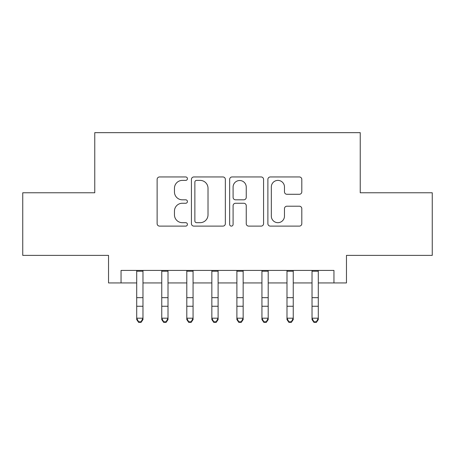 <?xml version="1.0" encoding="UTF-8"?>
<svg xmlns="http://www.w3.org/2000/svg" width="455" height="455" viewBox="0 0 455 455"><rect width="100%" height="100%" fill="white"/><g stroke="black" fill="none" stroke-linecap="round" stroke-linejoin="round"><path stroke-width="0.68" d="M187.426 178.673A1.723 1.723 0 0 0 185.708 176.95L159.586 176.95A2.457 2.457 0 0 0 157.129 179.412L157.129 223.661A2.457 2.457 0 0 0 159.586 226.118L185.708 226.118A1.723 1.723 0 0 0 187.426 224.4A1.723 1.723 0 0 0 185.708 222.677L182.324 222.677A7.866 7.866 0 0 1 174.458 214.811L174.458 211.126A7.866 7.866 0 0 1 182.324 203.254L185.708 203.254A1.723 1.723 0 0 0 187.426 201.537A1.723 1.723 0 0 0 185.708 199.813L182.324 199.813A7.866 7.866 0 0 1 174.458 191.947L174.458 188.262A7.866 7.866 0 0 1 182.324 180.396L185.708 180.396A1.723 1.723 0 0 0 187.426 178.673M299.345 194.285A2.457 2.457 0 0 0 301.807 191.822L301.807 179.412A2.457 2.457 0 0 0 299.345 176.95L270.338 176.95A2.457 2.457 0 0 0 267.881 179.412L267.881 223.661A2.457 2.457 0 0 0 270.338 226.118L299.345 226.118A2.457 2.457 0 0 0 301.807 223.661L301.807 208.663A2.457 2.457 0 0 0 299.345 206.206L286.934 206.206A2.457 2.457 0 0 0 284.472 208.663L284.472 216.102A6.575 6.575 0 0 1 277.897 222.677A6.575 6.575 0 0 1 271.322 216.102L271.322 186.971A6.575 6.575 0 0 1 277.897 180.396A6.575 6.575 0 0 1 284.472 186.971L284.472 191.822A2.457 2.457 0 0 0 286.934 194.285L299.345 194.285M121.053 282.936L121.053 270.412L333.947 270.412L333.947 282.936L346.465 282.936L346.465 255.386L432.25 255.386L432.25 192.772L360.241 192.772L360.241 132.661L94.759 132.661L94.759 192.772L22.75 192.772L22.75 255.386L108.535 255.386L108.535 282.936L136.71 282.936M225.35 179.412A2.457 2.457 0 0 0 222.893 176.95L193.881 176.95A2.457 2.457 0 0 0 191.424 179.412L191.424 223.661A2.457 2.457 0 0 0 193.881 226.118L222.893 226.118A2.457 2.457 0 0 0 225.35 223.661L225.35 179.412M232.107 176.95L261.119 176.95A2.457 2.457 0 0 1 263.576 179.412L263.576 223.661A2.457 2.457 0 0 1 261.119 226.118L248.703 226.118A2.457 2.457 0 0 1 246.246 223.661L246.246 205.717A2.457 2.457 0 0 0 243.789 203.254L235.554 203.254A2.457 2.457 0 0 0 233.091 205.717L233.091 224.4A1.723 1.723 0 0 1 231.373 226.118A1.723 1.723 0 0 1 229.65 224.4L229.65 179.412A2.457 2.457 0 0 1 232.107 176.95M142.972 282.936L161.752 282.936M168.014 282.936L186.8 282.936M193.062 282.936L211.848 282.936M218.11 282.936L236.89 282.936M243.152 282.936L261.938 282.936M268.2 282.936L286.986 282.936M293.248 282.936L312.028 282.936M318.29 282.936L333.947 282.936M196.583 180.396A1.723 1.723 0 0 0 194.865 182.114L194.865 220.959A1.723 1.723 0 0 0 196.583 222.677L200.149 222.677A7.866 7.866 0 0 0 208.015 214.811L208.015 188.262A7.866 7.866 0 0 0 200.149 180.396L196.583 180.396M246.246 187.09A6.575 6.575 0 0 0 239.671 180.516A6.575 6.575 0 0 0 233.091 187.09L233.091 197.356A2.457 2.457 0 0 0 235.554 199.813L243.789 199.813A2.457 2.457 0 0 0 246.246 197.356L246.246 187.09M142.972 270.412L142.972 319.581L141.09 322.339L141.09 321.782L138.587 321.782L138.587 322.339L141.09 322.339M136.71 270.412L136.71 318.193L142.972 318.193L141.09 321.782M138.587 322.339L136.71 319.581L136.71 318.193L138.587 321.782M161.752 319.581L163.635 322.339L161.752 319.581L161.752 318.193L168.014 318.193L168.014 319.581L166.138 322.339L166.138 321.782L163.635 321.782L163.635 322.339L166.138 322.339M186.8 319.581L188.677 322.339L186.8 319.581L186.8 318.193L193.062 318.193L193.062 319.581L191.185 322.339L191.185 321.782L188.677 321.782L188.677 322.339L191.185 322.339M211.848 319.581L213.725 322.339L211.848 319.581L211.848 318.193L218.11 318.193L218.11 319.581L216.227 322.339L216.227 321.782L213.725 321.782L213.725 322.339L216.227 322.339M236.89 319.581L238.773 322.339L236.89 319.581L236.89 318.193L243.152 318.193L243.152 319.581L241.275 322.339L241.275 321.782L238.773 321.782L238.773 322.339L241.275 322.339M168.014 270.412L168.014 318.193L166.138 321.782M161.752 270.412L161.752 318.193L163.635 321.782M193.062 270.412L193.062 318.193L191.185 321.782M186.8 270.412L186.8 318.193L188.677 321.782M218.11 270.412L218.11 318.193L216.227 321.782M211.848 270.412L211.848 318.193L213.725 321.782M243.152 270.412L243.152 318.193L241.275 321.782M236.89 270.412L236.89 318.193L238.773 321.782M261.938 319.581L263.815 322.339L261.938 319.581L261.938 318.193L268.2 318.193L268.2 319.581L266.323 322.339L266.323 321.782L263.815 321.782L263.815 322.339L266.323 322.339M268.2 270.412L268.2 318.193L266.323 321.782M261.938 270.412L261.938 318.193L263.815 321.782M286.986 319.581L288.862 322.339L286.986 319.581L286.986 318.193L293.248 318.193L293.248 319.581L291.365 322.339L291.365 321.782L288.862 321.782L288.862 322.339L291.365 322.339M293.248 270.412L293.248 318.193L291.365 321.782M286.986 270.412L286.986 318.193L288.862 321.782M312.028 319.581L313.91 322.339L312.028 319.581L312.028 318.193L318.29 318.193L318.29 319.581L316.413 322.339L316.413 321.782L313.91 321.782L313.91 322.339L316.413 322.339M318.29 270.412L318.29 318.193L316.413 321.782M312.028 270.412L312.028 318.193L313.91 321.782M142.972 297.661L136.71 297.661M142.972 306.255L136.71 306.255M142.972 271.226L136.71 271.226M168.014 297.661L161.752 297.661M168.014 306.255L161.752 306.255M168.014 271.226L161.752 271.226M193.062 297.661L186.8 297.661M193.062 306.255L186.8 306.255M193.062 271.226L186.8 271.226M218.11 297.661L211.848 297.661M218.11 306.255L211.848 306.255M218.11 271.226L211.848 271.226M243.152 297.661L236.89 297.661M243.152 306.255L236.89 306.255M243.152 271.226L236.89 271.226M268.2 297.661L261.938 297.661M268.2 306.255L261.938 306.255M268.2 271.226L261.938 271.226M293.248 297.661L286.986 297.661M293.248 306.255L286.986 306.255M293.248 271.226L286.986 271.226M318.29 297.661L312.028 297.661M318.29 306.255L312.028 306.255M318.29 271.226L312.028 271.226"/></g></svg>
